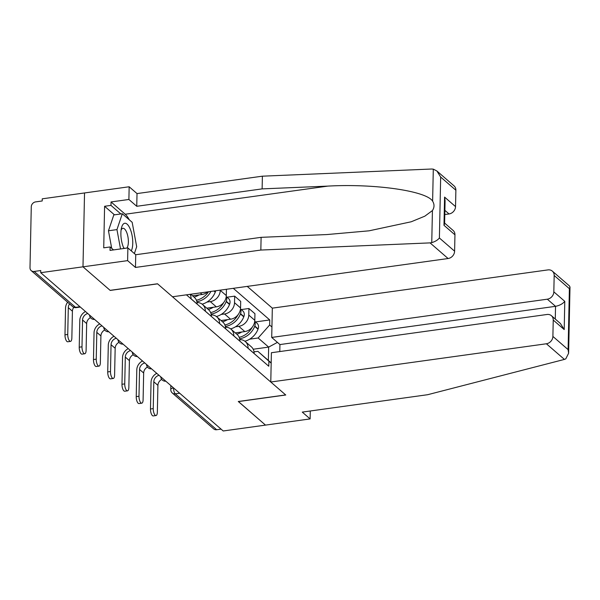 <?xml version="1.0" encoding="UTF-8"?>
<svg xmlns="http://www.w3.org/2000/svg" width="600" height="600" viewBox="0 0 600 600"><rect width="100%" height="100%" fill="white"/><g stroke="black" fill="none" stroke-linecap="round" stroke-linejoin="round"><path stroke-width="0.9" d="M436.882 170.985L454.05 185.88A6.938 5.917 130.9 0 1 455.88 190.238L440.67 177.045L436.882 170.985L433.298 169.14L431.61 169.02L262.388 176.183L137.017 193.583L129.157 186.765L42.248 198.825L42.203 200.978L35.617 201.892A4.627 3.945 -49.1 0 0 31.275 206.79L30 267.735A4.627 3.945 -49.1 0 0 31.215 270.638A4.627 3.945 -49.1 0 0 34.162 271.447L75.54 307.335A4.627 1.732 82.1 0 0 76.267 307.612L80.325 307.05M547.32 299.19A6.938 5.917 -49.1 0 0 553.83 291.847L564.787 301.358C562.65 303.877 559.567 305.528 555.54 306.322L547.32 299.19L271.71 337.433L272.325 308.145L247.245 286.395M114.465 214.837L104.595 206.28L103.725 247.837L110.1 246.952L110.032 250.403L127.882 247.928L127.613 260.632L82.988 266.82L84.532 192.96L82.988 266.82L40.703 272.692L223.215 430.98L265.5 425.107L238.373 401.49M444.615 223.08L453.12 230.452A6.938 5.917 130.9 0 1 454.95 234.817L454.605 251.183A6.938 5.917 130.9 0 1 448.095 258.525L172.485 296.767L157.507 283.778L110.123 290.347L82.988 266.82L110.212 290.43L157.597 283.853L285.668 394.928L238.282 401.498L265.5 425.107L310.125 418.92L310.29 410.993M40.703 272.692L40.748 270.532L34.162 271.447M221.085 429.127L216.675 429.735A4.627 3.945 130.9 0 1 213.735 428.925L172.35 393.037A4.627 3.945 -49.1 0 0 175.29 393.847L216.675 429.735M235.29 332.888L244.822 331.567A10.643 9.075 -49.1 0 0 254.805 320.303L254.947 313.733L248.917 308.505L248.775 315.075A10.643 9.075 130.9 0 1 238.792 326.332L235.447 326.798M248.085 348.24L254.115 353.468A10.643 9.075 -49.1 0 0 251.31 346.785L245.28 341.55A10.643 9.075 130.9 0 1 248.085 348.24L248.085 348.293M241.267 309.562L248.917 308.505M239.775 339.593A10.643 9.075 130.9 0 1 245.28 341.55M221.04 320.528L230.572 319.207A10.643 9.075 -49.1 0 0 240.555 307.942L240.69 301.373L234.667 296.145L234.525 302.715A10.643 9.075 130.9 0 1 224.542 313.98L221.197 314.438M239.858 341.168L239.865 341.108A10.643 9.075 -49.1 0 0 237.06 334.425L231.03 329.197A10.643 9.075 130.9 0 1 233.835 335.88L233.827 335.94M227.017 297.21L234.667 296.145M225.525 327.233A10.643 9.075 130.9 0 1 231.03 329.197M206.79 308.168L216.322 306.847A10.643 9.075 -49.1 0 0 226.305 295.582L226.44 289.282M225.608 328.808L225.608 328.748A10.643 9.075 -49.1 0 0 222.81 322.065L216.78 316.837A10.643 9.075 130.9 0 1 219.585 323.52L219.577 323.58M220.282 290.138L220.275 290.355A10.643 9.075 130.9 0 1 210.292 301.62L206.947 302.085M211.275 314.88A10.643 9.075 130.9 0 1 216.78 316.837M192.54 295.808L202.072 294.487A10.643 9.075 -49.1 0 0 207.772 291.87M211.358 316.447L211.358 316.388A10.643 9.075 -49.1 0 0 208.56 309.705L202.53 304.478A10.643 9.075 130.9 0 1 205.335 311.16L205.327 311.22M197.025 302.52A10.643 9.075 130.9 0 1 202.53 304.478M197.108 304.087L197.108 304.028A10.643 9.075 -49.1 0 0 194.31 297.345L190.725 294.24M190.05 294.33A10.643 9.075 130.9 0 1 191.085 298.8L191.078 298.86M253.208 349.237L268.65 347.1L258.142 337.987L249.697 339.157M254.017 351.87L257.865 351.337L268.373 360.45L268.65 347.1L277.418 342.39M271.17 363.173L257.865 351.337M186.435 294.832L268.785 366.248L268.89 361.185M258.142 337.987L269.647 325.013L269.752 319.95L233.295 288.33M269.647 325.013L271.928 326.993M255.517 321.923L269.752 319.95M271.178 362.933L268.373 360.45M153.24 408.607A5.205 1.95 82.1 0 0 156.015 415.545A5.205 1.95 82.1 0 0 157.35 412.17L157.913 385.365L153.803 381.795L153.24 408.607L150.48 408.99L151.042 382.178A9.255 7.89 130.9 0 1 156.75 373.335M156.015 415.545L153.248 415.928A5.205 1.95 -97.9 0 1 150.48 408.99M239.625 338.767A17.58 14.992 -49.1 0 0 254.678 326.332L254.798 326.032A5.843 4.98 -49.1 0 0 254.692 321.63M254.745 321.248L257.002 323.212A5.843 4.98 130.9 0 1 258.127 328.928L258.007 329.228A17.58 14.992 130.9 0 1 244.905 341.243M252.27 327.135A17.58 14.992 130.9 0 1 239.153 337.32M241.763 331.987A17.58 14.992 130.9 0 1 236.79 334.192M161.722 379.418A6.248 5.325 -49.1 0 0 157.913 385.365M159.03 375.308A6.248 5.325 -49.1 0 0 153.803 381.795M270.78 382.013L546.382 343.77A6.938 5.917 -49.1 0 0 552.893 336.428L553.237 320.055A6.938 5.917 -49.1 0 0 551.408 315.697A6.938 5.917 -49.1 0 0 546.998 314.483L271.395 352.725L270.78 382.013L285.757 395.002L238.373 401.58M552.893 336.428L568.102 349.612L568.612 353.243L565.785 358.868L564.42 359.407L427.643 394.71L302.272 412.103L310.125 418.92M553.83 291.847L554.175 275.483A6.938 5.917 -49.1 0 0 552.345 271.125A6.938 5.917 -49.1 0 0 547.935 269.903L272.325 308.145M555.278 319.05L555.54 306.322L279.93 344.565L279.788 351.562M279.93 344.565L271.71 337.433M551.408 315.697L560.408 323.505L564.202 329.565L553.237 320.055M552.345 271.125L569.513 286.013L570 287.108L569.385 288.675L554.175 275.483M448.095 258.525L430.065 242.888L431.752 242.625C435.21 241.59 437.752 240.045 439.395 237.99L454.605 251.183M127.882 247.928L135.735 254.737L261.105 237.337L326.85 234.562L369.067 230.82L411.188 221.782L424.808 216.188L432.428 210.57C434.46 207.435 434.528 204.308 432.623 201.195C426.705 190.972 374.587 183.465 327.87 186.105L262.125 188.887L136.748 206.288L128.895 199.47L111.045 201.945L125.205 214.23A26.025 9.742 -97.9 0 1 129.24 219.757M261.105 237.337L260.843 250.05L135.472 267.442L127.613 260.632M430.065 242.888L260.843 250.05M135.735 254.737L135.472 267.442M455.88 190.238L455.535 206.603A6.938 5.917 130.9 0 1 449.025 213.952L444.885 210.353M444.795 214.538L449.025 213.952M104.595 206.28L110.97 205.395L111.045 201.945M129.157 186.765L128.895 199.47M137.017 193.583L136.748 206.288M262.388 176.183L262.125 188.887M134.52 253.11A26.025 9.742 -97.9 0 1 134.445 253.62M110.1 246.952L113.52 249.915M120.84 213.952L110.97 205.395M454.95 234.817L443.985 225.308L444.6 223.74L445.088 200.722L444.577 197.1L455.535 206.603M131.295 250.882A15.038 5.625 82.1 0 0 132.757 243.308A15.038 5.625 82.1 0 0 128.265 225.435A15.038 5.625 82.1 0 0 121.448 228.045A15.038 5.625 82.1 0 0 120.885 233.01A15.038 5.625 82.1 0 0 123.945 248.468M126.802 248.07A10.297 3.855 82.1 0 0 128.37 242.032A10.297 3.855 82.1 0 0 122.887 228.308A10.297 3.855 82.1 0 0 121.08 230.145M111.705 248.34L108.458 230.782L113.812 214.928L122.31 213.75L132.172 222.3L136.68 246.712L134.37 253.56M120.532 248.947L116.955 229.605L122.31 213.75M108.458 230.782L116.955 229.605M123.48 247.433A10.297 3.855 82.1 0 0 124.507 248.392M138.99 396.248A5.205 1.95 82.1 0 0 141.765 403.185A5.205 1.95 82.1 0 0 143.1 399.817L143.663 373.005L139.553 369.442L138.99 396.248L136.23 396.63L136.792 369.825A9.255 7.89 130.9 0 1 142.5 360.975M141.765 403.185L138.998 403.567A5.205 1.95 -97.9 0 1 136.23 396.63M225.375 326.407A17.58 14.992 -49.1 0 0 240.428 313.98L240.548 313.673A5.843 4.98 -49.1 0 0 240.442 309.278M240.495 308.895L242.752 310.853A5.843 4.98 130.9 0 1 243.877 316.567L243.757 316.868A17.58 14.992 130.9 0 1 230.655 328.89M238.02 314.775A17.58 14.992 130.9 0 1 224.903 324.96M227.513 319.627A17.58 14.992 130.9 0 1 222.54 321.832M147.465 367.058A6.248 5.325 -49.1 0 0 143.663 373.005M144.78 362.955A6.248 5.325 -49.1 0 0 139.553 369.442M124.74 383.888A5.205 1.95 82.1 0 0 127.515 390.832A5.205 1.95 82.1 0 0 128.85 387.457L129.413 360.645L125.302 357.082L124.74 383.888L121.98 384.278L122.542 357.465A9.255 7.89 130.9 0 1 128.25 348.615M127.515 390.832L124.748 391.215A5.205 1.95 -97.9 0 1 121.98 384.278M211.125 314.048A17.58 14.992 -49.1 0 0 226.178 301.62L226.298 301.312A5.843 4.98 -49.1 0 0 226.192 296.918M226.245 296.535L228.502 298.493A5.843 4.98 130.9 0 1 229.627 304.207L229.507 304.507A17.58 14.992 130.9 0 1 216.405 316.53M223.77 302.415A17.58 14.992 130.9 0 1 210.653 312.6M213.263 307.275A17.58 14.992 130.9 0 1 208.29 309.472M133.215 354.705A6.248 5.325 -49.1 0 0 129.413 360.645M130.53 350.595A6.248 5.325 -49.1 0 0 125.302 357.082M110.49 371.535A5.205 1.95 82.1 0 0 113.265 378.472A5.205 1.95 82.1 0 0 114.6 375.097L115.163 348.285L111.052 344.722L110.49 371.535L107.73 371.918L108.292 345.105A9.255 7.89 130.9 0 1 114 336.263M113.265 378.472L110.498 378.855A5.205 1.95 -97.9 0 1 107.73 371.918M196.875 301.688A17.58 14.992 -49.1 0 0 210.923 291.435M215.685 290.775A5.843 4.98 130.9 0 1 215.377 291.847L215.257 292.147A17.58 14.992 130.9 0 1 202.147 304.17M208.507 291.772A17.58 14.992 130.9 0 1 196.403 300.24M199.013 294.915A17.58 14.992 130.9 0 1 194.04 297.112M118.965 342.345A6.248 5.325 -49.1 0 0 115.163 348.285M116.28 338.235A6.248 5.325 -49.1 0 0 111.052 344.722M96.24 359.175A5.205 1.95 82.1 0 0 99.007 366.112A5.205 1.95 82.1 0 0 100.35 362.737L100.913 335.925L96.802 332.362L96.24 359.175L93.48 359.558L94.043 332.745A9.255 7.89 130.9 0 1 99.75 323.903M99.007 366.112L96.248 366.495A5.205 1.95 -97.9 0 1 93.48 359.558M104.715 329.985A6.248 5.325 -49.1 0 0 100.913 335.925M102.03 325.875A6.248 5.325 -49.1 0 0 96.802 332.362M81.99 346.815A5.205 1.95 82.1 0 0 84.758 353.752A5.205 1.95 82.1 0 0 86.1 350.377L86.662 323.572L82.552 320.002L81.99 346.815L79.23 347.197L79.793 320.385A9.255 7.89 130.9 0 1 85.5 311.543M84.758 353.752L81.998 354.135A5.205 1.95 -97.9 0 1 79.23 347.197M90.465 317.625A6.248 5.325 -49.1 0 0 86.662 323.572M87.78 313.515A6.248 5.325 -49.1 0 0 82.552 320.002M67.74 334.455A5.205 1.95 82.1 0 0 70.508 341.392A5.205 1.95 82.1 0 0 71.85 338.017L72.412 311.212L68.302 307.642L67.74 334.455L64.98 334.837L65.543 308.025A9.255 7.89 130.9 0 1 67.635 302.22M70.508 341.392L67.748 341.775A5.205 1.95 -97.9 0 1 64.98 334.837M73.83 307.29A6.248 5.325 -49.1 0 0 72.412 311.212M69.585 303.907A6.248 5.325 -49.1 0 0 68.302 307.642M93.555 318.525A4.627 1.732 82.1 0 0 94.043 319.11A4.627 1.732 82.1 0 0 94.53 319.373M107.805 330.885A4.627 1.732 82.1 0 0 108.292 331.462A4.627 1.732 82.1 0 0 108.78 331.733M122.055 343.245A4.627 1.732 82.1 0 0 122.542 343.822A4.627 1.732 82.1 0 0 123.03 344.093M136.305 355.605A4.627 1.732 82.1 0 0 136.792 356.183A4.627 1.732 82.1 0 0 137.28 356.452M150.555 367.965A4.627 1.732 82.1 0 0 151.042 368.543A4.627 1.732 82.1 0 0 151.53 368.805M164.805 380.325A4.627 1.732 82.1 0 0 165.292 380.903A4.627 1.732 82.1 0 0 165.78 381.165M173.558 387.908L173.558 387.96A4.627 1.732 82.1 0 0 175.29 393.847L179.7 393.24M173.602 387.952L173.558 387.96A4.627 1.688 1.2 0 0 170.76 389.445A4.627 4.627 0 0 0 172.35 393.037M200.257 292.913L202.072 294.487M210.292 301.62L216.322 306.847M224.542 313.98L230.572 319.207M238.792 326.332L244.822 331.567M191.085 298.8L197.108 304.028M205.335 311.16L211.358 316.388M219.585 323.52L225.608 328.748M233.835 335.88L239.865 341.108M220.275 290.355L226.305 295.582M234.525 302.715L240.555 307.942M248.775 315.075L254.805 320.303M79.95 306.728L75.54 307.335A4.627 3.945 -49.1 0 1 72.6 306.525A4.627 4.627 0 0 0 76.267 307.612M254.678 326.332L258.007 329.228M254.798 326.032L258.127 328.928M568.102 349.612L569.385 288.675M564.787 301.358L564.202 329.565M564.42 359.407L546.382 343.77M431.752 242.625L432.428 210.57M432.623 201.195L433.298 169.14M440.67 177.045L439.395 237.99M443.985 225.308L444.577 197.1M125.205 214.23L327.87 186.105M240.428 313.98L243.757 316.868M240.548 313.673L243.877 316.567M226.178 301.62L229.507 304.507M226.298 301.312L229.627 304.207M213.952 291.015L215.257 292.147M214.35 290.962L215.377 291.847M160.762 376.815A4.627 4.627 0 0 0 165.817 381.202M146.512 364.455A4.627 4.627 0 0 0 151.567 368.843M132.262 352.095A4.627 4.627 0 0 0 137.317 356.483M118.012 339.735A4.627 4.627 0 0 0 123.067 344.123M103.762 327.375A4.627 4.627 0 0 0 108.817 331.763M89.512 315.015A4.627 4.627 0 0 0 94.567 319.403M72.6 306.525L31.215 270.638M170.76 389.445L170.843 385.553M568.612 353.243L570 287.108"/></g></svg>
